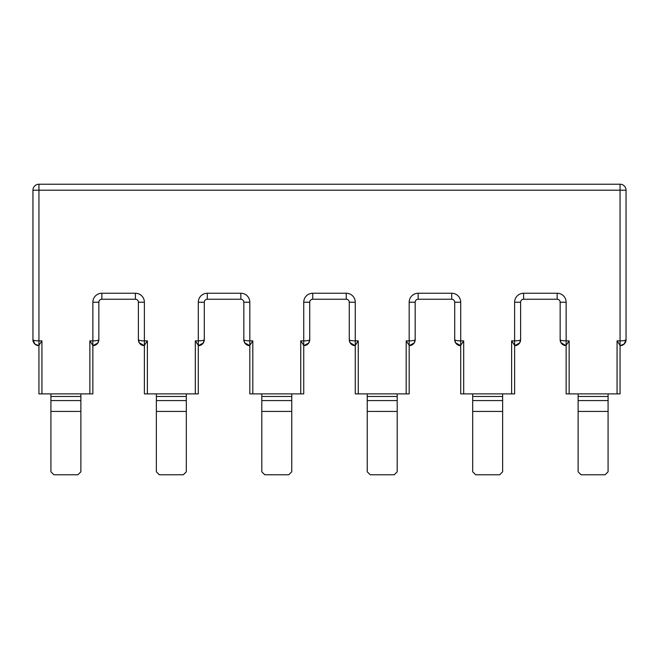 <?xml version="1.0" encoding="UTF-8"?>
<svg xmlns="http://www.w3.org/2000/svg" width="659" height="659" viewBox="0 0 659 659"><rect width="100%" height="100%" fill="white"/><g stroke="black" fill="none" stroke-linecap="round" stroke-linejoin="round"><path stroke-width="0.99" d="M249.819 345.316L249.819 340.876L252.817 340.876L249.819 345.316L249.819 393.893L303.741 393.893L303.741 345.316L300.743 340.876L300.743 393.893M355.259 345.316L355.259 340.876L358.257 340.876L355.259 345.316L355.259 393.893L409.181 393.893L409.181 345.316L406.183 340.876L406.183 393.893M460.699 345.316L460.699 340.876L463.697 340.876L460.699 345.316L460.699 393.893L514.621 393.893L514.621 345.316L511.623 340.876L511.623 393.893M566.139 345.316L566.139 340.876L569.137 340.876L566.139 345.316L566.139 393.893L620.061 393.893L620.061 345.316L617.063 340.876L617.063 393.893M624.188 344.014C625.622 342.301 626.239 340.86 626.05 339.673A5.989 4.234 180 0 0 626.05 339.673A5.989 5.989 0 0 1 620.061 345.67L624.197 344.014L626.05 339.673L626.05 190.204A5.989 5.989 0 0 0 620.061 184.215L38.939 184.215A5.989 5.989 0 0 0 32.95 190.204L32.95 339.673L34.919 344.113L38.939 345.67L38.939 340.876L41.937 340.876L38.939 345.316L38.939 393.893L92.861 393.893L92.861 345.316L89.863 340.876L89.863 393.893M144.379 345.316L144.379 340.876L147.377 340.876L144.379 345.316L144.379 393.893L198.301 393.893L198.301 345.316L195.303 340.876L195.303 393.893M578.124 411.43L578.124 471.795L581.114 474.785L605.086 474.785L608.076 471.795L608.076 411.43L578.124 411.43L578.124 400.565L608.076 400.565L608.076 396.496L578.124 396.496L578.124 400.565M578.124 393.893L578.124 396.496M472.684 411.43L472.684 471.795L475.674 474.785L499.646 474.785L502.636 471.795L502.636 411.43L472.684 411.43L472.684 400.565L502.636 400.565L502.636 396.496L472.684 396.496L472.684 400.565M472.684 393.893L472.684 396.496M367.244 411.43L367.244 471.795L370.234 474.785L394.206 474.785L397.196 471.795L397.196 411.43L367.244 411.43L367.244 400.565L397.196 400.565L397.196 396.496L367.244 396.496L367.244 400.565M367.244 393.893L367.244 396.496M261.804 411.43L261.804 471.795L264.794 474.785L288.766 474.785L291.756 471.795L291.756 411.43L261.804 411.43L261.804 400.565L291.756 400.565L291.756 396.496L261.804 396.496L261.804 400.565M261.804 393.893L261.804 396.496M156.364 411.43L156.364 471.795L159.354 474.785L183.326 474.785L186.316 471.795L186.316 411.43L156.364 411.43L156.364 400.565L186.316 400.565L186.316 396.496L156.364 396.496L156.364 400.565M156.364 393.893L156.364 396.496M620.061 345.67A5.989 5.989 0 0 0 626.05 339.673C625.688 340.406 623.694 340.802 620.061 340.876L620.061 190.204L626.05 190.204A5.989 5.989 0 0 0 620.061 184.215L620.061 190.204L38.939 190.204L38.939 184.215A5.989 5.989 0 0 0 32.95 190.204L38.939 190.204L38.939 340.876C35.306 340.802 33.312 340.406 32.95 339.673L32.95 322.218M97.845 342.993L98.85 339.673A5.989 5.989 0 0 1 92.861 345.67L97.853 342.993L98.85 339.673A5.989 5.989 0 0 1 92.861 345.67L92.861 340.876L89.863 340.876M308.725 342.993L309.73 339.673A5.989 5.989 0 0 1 303.741 345.67L308.725 343.001L309.73 339.673A5.989 5.989 0 0 1 303.741 345.67L303.741 340.876L300.743 340.876M101.848 299.235L135.392 299.235A2.998 2.998 0 0 1 138.39 302.234L138.39 339.673L139.271 342.804L144.379 345.67A5.989 5.989 0 0 1 138.39 339.673C138.752 340.406 140.746 340.802 144.379 340.876L144.379 302.234A8.987 8.987 0 0 0 135.392 293.247L101.848 293.247A8.987 8.987 0 0 0 92.861 302.234L92.861 340.876C96.494 340.802 98.488 340.406 98.85 339.673L98.85 302.234A2.998 2.998 0 0 1 101.848 299.235L101.848 293.247A8.987 8.987 0 0 0 92.861 302.234L98.85 302.234A2.998 2.998 0 0 1 101.848 299.235M203.285 343.001L204.29 339.673A5.989 4.234 180 0 0 204.29 339.673A5.989 5.989 0 0 1 198.301 345.67L203.285 343.001L204.29 339.673L204.29 302.234A2.998 2.998 0 0 1 207.288 299.235L240.832 299.235A2.998 2.998 0 0 1 243.83 302.234L243.83 339.673L244.72 342.82L249.819 345.67A5.989 5.989 0 0 1 243.83 339.673C244.192 340.406 246.186 340.802 249.819 340.876L249.819 302.234A8.987 8.987 0 0 0 240.832 293.247L207.288 293.247A8.987 8.987 0 0 0 198.301 302.234L198.301 340.876L195.303 340.876M346.272 293.247L346.272 299.235A2.998 2.998 0 0 1 349.27 302.234L349.27 339.673L350.151 342.804L355.259 345.67A5.989 5.989 0 0 1 349.27 339.673C349.632 340.406 351.626 340.802 355.259 340.876L355.259 302.234A8.987 8.987 0 0 0 346.272 293.247L312.728 293.247A8.987 8.987 0 0 0 303.741 302.234L303.741 340.876C307.374 340.802 309.368 340.406 309.73 339.673L309.73 302.234A2.998 2.998 0 0 1 312.728 299.235L346.272 299.235A2.998 2.998 0 0 1 349.27 302.234L355.259 302.234M414.173 342.985L415.17 339.673A5.989 5.989 0 0 1 409.181 345.67L414.173 342.985L415.17 339.673L415.17 302.234A2.998 2.998 0 0 1 418.168 299.235L451.712 299.235A2.998 2.998 0 0 1 454.71 302.234L454.71 339.673L455.583 342.795L460.699 345.67A5.989 5.989 0 0 1 454.71 339.673C455.072 340.406 457.066 340.802 460.699 340.876L460.699 302.234A8.987 8.987 0 0 0 451.712 293.247L418.168 293.247A8.987 8.987 0 0 0 409.181 302.234L409.181 340.876L406.183 340.876M519.613 342.977L520.61 339.673A5.989 5.989 0 0 1 514.621 345.67L519.613 342.985L520.61 339.673L520.61 302.234A2.998 2.998 0 0 1 523.608 299.235L557.152 299.235A2.998 2.998 0 0 1 560.15 302.234L560.15 339.673L561.023 342.787L566.139 345.67A5.989 5.989 0 0 1 560.15 339.673C560.512 340.406 562.506 340.802 566.139 340.876L566.139 302.234A8.987 8.987 0 0 0 557.152 293.247L523.608 293.247A8.987 8.987 0 0 0 514.621 302.234L514.621 340.876L511.623 340.876M520.61 339.673C520.248 340.406 518.254 340.802 514.621 340.876L514.621 345.67A5.989 5.989 0 0 0 520.61 339.673M415.17 339.673C414.808 340.406 412.814 340.802 409.181 340.876L409.181 345.67A5.989 5.989 0 0 0 415.17 339.673M204.29 339.673C203.928 340.406 201.934 340.802 198.301 340.876L198.301 345.67A5.989 5.989 0 0 0 204.29 339.673M38.939 345.67A5.989 5.989 0 0 1 32.95 339.673A5.989 5.989 0 0 0 38.939 345.67M50.924 393.893L50.924 400.565L80.876 400.565L80.876 393.893M80.876 400.565L80.876 471.795L77.886 474.785L53.914 474.785L50.924 471.795L50.924 411.43L80.876 411.43M50.924 400.565L50.924 411.43M608.076 393.893L608.076 396.496M608.076 400.565L608.076 411.43M186.316 393.893L186.316 396.496M186.316 400.565L186.316 411.43M291.756 393.893L291.756 396.496M291.756 400.565L291.756 411.43M397.196 393.893L397.196 396.496M397.196 400.565L397.196 411.43M502.636 393.893L502.636 396.496M502.636 400.565L502.636 411.43M252.817 340.876L252.817 393.893M358.257 340.876L358.257 393.893M463.697 340.876L463.697 393.893M569.137 340.876L569.137 393.893M620.061 345.316L620.061 340.876L617.063 340.876M41.937 340.876L41.937 393.893M147.377 340.876L147.377 393.893M198.301 302.234A8.987 8.987 0 0 1 207.288 293.247L207.288 299.235A2.998 2.998 0 0 0 204.29 302.234L198.301 302.234M135.392 293.247A8.987 8.987 0 0 1 144.379 302.234L138.39 302.234A2.998 2.998 0 0 0 135.392 299.235L135.392 293.247M557.152 293.247A8.987 8.987 0 0 1 566.139 302.234L560.15 302.234A2.998 2.998 0 0 0 557.152 299.235L557.152 293.247M451.712 293.247A8.987 8.987 0 0 1 460.699 302.234L454.71 302.234A2.998 2.998 0 0 0 451.712 299.235L451.712 293.247M514.621 302.234L520.61 302.234A2.998 2.998 0 0 1 523.608 299.235L523.608 293.247M409.181 302.234L415.17 302.234A2.998 2.998 0 0 1 418.168 299.235L418.168 293.247M303.741 302.234L309.73 302.234A2.998 2.998 0 0 1 312.728 299.235L312.728 293.247M240.832 293.247L240.832 299.235A2.998 2.998 0 0 1 243.83 302.234L249.819 302.234M566.139 345.67A5.989 5.989 0 0 1 560.15 339.673L561.023 342.787M460.699 345.67A5.989 5.989 0 0 1 454.71 339.673L455.591 342.795M355.259 345.67A5.989 5.989 0 0 1 349.27 339.673L350.151 342.804M249.819 345.67A5.989 5.989 0 0 1 243.83 339.673L244.72 342.812M144.379 345.67A5.989 5.989 0 0 1 138.39 339.673L139.271 342.804M50.924 396.496L80.876 396.496M34.919 344.113C33.337 342.227 32.678 340.744 32.95 339.673M36.105 344.954L37.126 345.382M621.725 345.431L622.862 344.97"/></g></svg>
